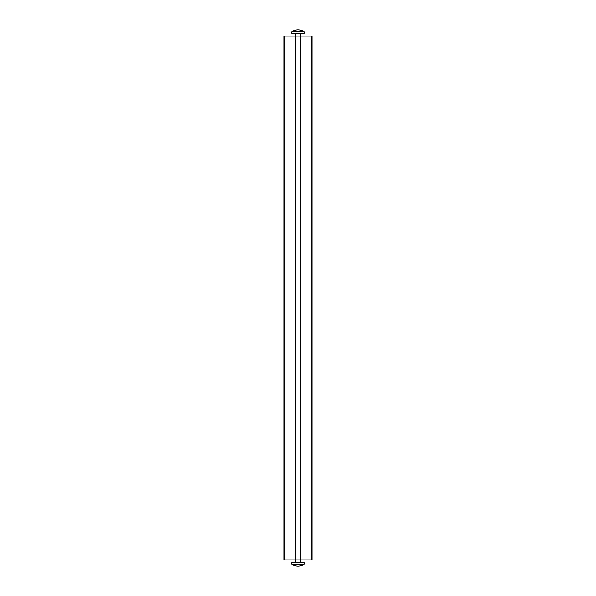 <?xml version="1.0" encoding="UTF-8"?>
<svg xmlns="http://www.w3.org/2000/svg" width="596" height="596" viewBox="0 0 596 596"><rect width="100%" height="100%" fill="white"/><g stroke="black" fill="none" stroke-linecap="round" stroke-linejoin="round"><path stroke-width="0.89" d="M284.732 36.088L284.031 36.088L284.031 559.912L311.969 559.912L311.969 36.088L284.732 36.088L284.732 559.912M295.206 36.088L295.206 559.912M300.794 36.088L300.794 559.912M291.712 31.893L304.288 31.893A10.475 10.475 0 0 0 291.712 31.893L291.712 33.294L304.288 33.294L304.288 31.893M298 564.107L291.712 564.107A10.475 10.475 0 0 0 304.288 564.107L298 564.107M304.288 564.107L304.288 562.706L291.712 562.706L291.712 564.107M311.268 36.088L311.268 559.912M294.931 33.294L301.069 33.294M301.069 562.706L294.931 562.706M295.273 33.644L295.273 36.088M300.727 33.644L300.727 36.088M300.727 562.356L300.727 559.912M295.273 562.356L295.273 559.912"/></g></svg>
